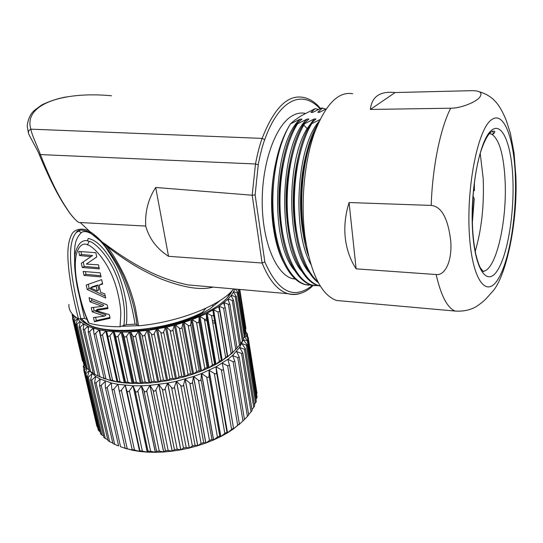 <?xml version="1.0" encoding="UTF-8"?>
<svg xmlns="http://www.w3.org/2000/svg" width="543" height="543" viewBox="0 0 543 543"><rect width="100%" height="100%" fill="white"/><g stroke="black" fill="none" stroke-linecap="round" stroke-linejoin="round"><path stroke-width="0.81" d="M320.003 108.77L318.388 107.059C301.121 90.206 278.98 99.831 264.706 139.66C262.384 145.918 260.233 154.273 258.251 164.719L255.115 194.937L252.183 195.222L262.099 263.009L264.855 261.998C278.192 292.27 294.062 300.048 312.463 285.333M295.426 279.177L292.344 278.586C276.217 274.358 262.432 242.307 262.208 202.729C261.862 163.172 275.491 125.331 292.08 115.91C296.532 113.311 300.944 112.476 305.315 113.399M273.143 226.255C270.448 205.668 271.181 185.122 275.335 164.631M308.587 285.177L304.596 284.484C296.777 282.184 289.874 274.968 283.901 262.853C274.161 242.931 269.701 209.605 273.102 178.837C276.054 155.678 281.851 137.352 290.491 123.838L293.98 120.75L301.148 115.795L315.279 108.593L318.49 109.476M325.936 109.075L321.7 108.003L312.639 112.401L310.908 112.421L313.447 111.973M315.592 129.825C301.983 156.886 297.503 208.688 306.143 244.269M308.472 255.692C295.073 218.116 300.238 151.192 318.069 123.607M320.003 119.582L311.757 123.655C300.34 142.286 293.179 176.943 294.53 210.114C295.887 243.305 305.438 271.269 317.831 281.736M311.757 123.655L310.895 123.661L310.087 125.033C290.05 156.852 287.953 234.902 306.469 267.57C310.06 274.459 314.037 279.53 318.395 282.781M309.449 272.749C286.989 248.321 285.543 162.513 307.162 128.576L303.808 125.08C291.36 146.121 284.566 185.977 288.089 221.035C291.584 256.153 304.521 281.566 318.904 285.652L320.289 286.005M303.808 125.08L304.63 123.716L303.781 123.723L308.947 119.032L307.175 119.053L297.564 123.77C284.661 144.16 277.398 184.091 280.826 219.555C284.22 255.081 297.428 280.975 312.13 285.102L318.673 285.747M320.35 286.1L318.089 285.591C310.963 283.46 304.589 276.984 298.976 266.172C280.337 232.642 283.147 154.28 303.781 123.723M297.564 123.77L296.722 123.777L301.976 119.107L300.218 119.127L290.519 123.838C277.575 144.133 270.217 183.901 273.726 219.229C277.188 254.613 290.546 280.426 305.404 284.552L311.96 285.211M315.279 285.727L311.322 285.034C303.856 282.822 297.231 276.007 291.442 264.577C273.102 230.632 276.163 153.879 296.722 123.777M310.813 264.292C291.435 229.852 296.797 145.823 319.203 121.252M310.895 123.661L315.965 118.958L314.187 118.978L304.63 123.716M315.279 108.593L310.908 112.421M322.508 107.989L317.757 112.326L319.494 112.299L326.099 108.994M296.546 236.504C291.326 210.922 292.419 177.921 299.247 153.099M304.284 239.619C298.338 212.686 299.553 176.597 307.209 150.526M308.159 128.569L307.162 128.576L314.187 118.978M302.159 271.778C276.373 243.807 280.073 142.714 307.175 119.053M288.849 233.171C284.457 207.087 285.285 181.328 291.326 155.895M294.917 270.801C269.165 242.348 273.048 142.558 300.218 119.127M281.206 229.553C277.561 205.756 278.301 182.231 283.439 158.977M317.757 112.326L320.309 111.865M284.715 264.495L282.74 260.735C273.394 241.873 269.233 209.55 272.891 179.692L273.102 178.837M273.618 225.569C271.52 210.65 271.276 195.358 272.891 179.692M344.045 301.148L336.436 300.469C321.11 294.835 310.589 273.251 304.874 235.716C300.605 202.132 304.372 161.576 314.349 133.218C325.488 104.344 338.262 91.183 352.672 93.742M356.127 268.846L349.081 202.539C345.328 214.512 344.052 226.309 345.273 237.922C346.624 249.488 350.242 259.798 356.127 268.846L436.151 274.534C440.964 295.643 447.283 307.813 455.115 311.058L336.436 300.469M349.081 202.539L431.19 205.424C441.581 206.476 448.111 218.462 450.785 241.397C452.217 262.031 444.615 275.871 436.151 274.534M370.38 109.455L395.148 92.541C380.039 90.946 371.785 96.579 370.38 109.455L450.683 108.206C440.393 128.25 432.479 166.653 431.19 205.424M395.148 92.541L471.853 90.674C479.985 90.627 482.673 92.717 479.924 96.932C477.019 101.629 461.177 108.362 450.683 108.206M480.222 153.377L483.202 178.599C484.241 205.424 481.58 229.675 475.213 251.348M473.435 191.204L474.419 190.505L474.358 182.747M474.195 198.738L472.444 221.422L474.222 198.989L473.034 196.03M474.12 198.514L472.322 220.119M473.693 188.584L474.419 190.505M313.114 285.462C305.594 292.942 297.211 295.684 287.953 293.688C277.785 290.634 269.165 280.412 262.099 263.009L168.52 256.316L155.692 187.471L252.183 195.222L255.488 163.986L40.379 154.585C55.535 192.941 64.203 204.704 70.033 213.406C75.429 220.248 78.83 223.295 80.235 222.535L90.097 231.807C92.88 233.334 96.925 236.755 102.227 242.069L104.568 243.644L104.399 244.045L102.227 242.069M168.52 256.316C156.832 248.735 149.23 238.655 145.721 226.071L80.235 222.535C78.837 223.295 75.423 220.268 69.986 213.46C64.081 204.813 55.352 193.125 39.524 155.135C37.63 149.916 30.123 137.61 28.46 133.232L27.184 125.942C28.168 118.455 30.754 113.141 34.935 109.998L40.779 105.647C41.451 104.785 54.191 98.758 67.169 96.817M300.408 293.39C296.274 294.788 292.127 294.89 287.953 293.688L188.075 284.912C172.918 281.736 158.542 276.57 144.947 269.403C132.987 263.375 120.146 255.237 106.435 244.974L104.568 243.644M106.435 244.974L106 245.606L104.399 244.045L103.828 244.438C114.349 257.552 122.216 271.446 127.442 286.134C132.39 299.716 135.601 312.754 137.067 325.25L138.567 325.82C179.183 322.148 221.537 305.023 233.639 288.917M213.094 287.111C200.985 290.478 183.52 287.715 160.687 278.81C140.114 269.728 126.017 261.061 106 245.606C110.908 250.757 116.989 260.64 124.245 275.253C129.01 285.93 132.702 296.695 135.316 307.548L138.567 325.82M86.9 319.406L84.525 318.368L78.463 318.863C75.735 308.329 73.461 298.256 71.642 288.632C69.728 278.389 68.499 268.636 67.97 259.364C67.393 247.635 68.893 238.893 72.47 233.137C76.271 228.223 84.009 228.236 89.398 231.182L89.527 232.2M78.463 318.863C71.656 314.852 68.479 310.033 68.947 304.406M88.923 323.099C97.421 325.522 107.799 326.743 120.057 326.764L120.797 314.112C120.858 306.775 118.123 290.485 113.195 278.355C104.724 256.988 91.265 245.164 87.45 244.886C82.699 241.635 71.52 247.445 76.59 280.48C81.294 306.849 86.276 316.501 88.923 323.099L88.237 322.556C82.658 308.573 78.81 295.636 76.699 283.751C75.47 275.946 74.771 269.606 74.615 264.74L74.71 259.011C74.608 253.167 76.42 247.846 80.14 243.04M136.979 324.538L135.051 324.178L126.295 324.633L120.057 326.764M96.159 286.141L90.457 287.919L97.217 290.953L96.159 286.141L97.794 285L98.846 289.806L97.217 290.953M81.321 263.274L82.271 267.502L99.349 268.914L98.466 264.828L86.357 264.095L96.749 256.941L95.826 252.692L78.667 251.45L79.583 255.529L90.939 256.615L92.575 255.529L81.321 263.274L90.939 256.615M84.05 275.43L83.154 271.419L100.211 272.871L101.093 276.923L84.05 275.43L86.011 274.358L85.427 271.751M102.634 284.023L101.677 279.618L86.208 285.027L87.213 289.507L105.688 298.073L104.772 293.858L100.625 292.317L99.07 285.218L102.634 284.023M104.555 316.135L92.229 311.831L91.292 307.664L102.227 306.367L89.968 301.779L89.045 297.652L107.161 304.874L107.969 308.56L95.738 310.515L109.279 314.607L110.073 318.266L94.448 321.721L93.498 317.499L104.555 316.135L106.095 314.933L94.136 310.698L93.416 307.481M94.407 258.543L96.735 256.887M82.271 267.502L84.24 266.437L99.097 267.747M84.24 266.437L83.296 262.221M79.583 255.529L81.565 254.491L92.575 255.529M81.565 254.491L80.955 251.748M86.011 274.358L100.835 275.735M87.213 289.507L89.154 288.408L88.251 284.369M89.154 288.408L105.274 296.179M99.07 285.218L102.505 283.419M90.457 287.919L92.283 286.799L97.794 285M94.448 321.721L96.342 320.574L95.616 317.309M96.342 320.574L109.903 317.472M95.738 310.515L97.53 309.354L107.772 307.677M89.968 301.779L91.889 300.666L91.482 298.826M91.889 300.666L103.788 305.193L102.227 306.367M92.229 311.831L94.136 310.698M123.858 325.488C124.34 322.379 124.53 317.831 124.422 311.845C124.299 303.713 121.143 287.037 116.222 275.349C107.69 254.294 94.122 242.069 89.181 241.309L87.355 240.827C85.203 240.121 82.814 240.848 80.174 243.006M126.295 324.633C126.831 321.137 126.933 315.632 126.58 308.119C126.132 297.835 121.028 277.677 114.193 264.903C101.595 242.999 94.082 240.04 88.271 238.384L87.355 240.827M74.608 261.875C74.669 249.977 73.339 240.542 81.348 232.601C87.43 227.836 101.168 240.298 106.747 248.979C113.087 259.181 127.116 276.095 135.051 324.178M84.525 318.368L79.095 294.998M80.907 318.68C67.8 266.545 68.106 242.47 76.101 232.628L78.382 230.979L81.348 232.601M137.365 325.705L122.542 326.302M80.995 318.646L88.706 325.121M230.836 292.019L227.239 297.815M95.86 327.728C89.867 325.739 85.482 323.18 82.712 320.051L81.633 318.429M202.709 313.06C190.349 319.474 175.633 324.402 158.563 327.85M147.73 329.547C168.289 326.458 186.588 320.974 202.627 313.101L209.829 308.947L220.363 300.327M82.712 320.051C94.523 336.389 163.192 333.015 202.491 312.32L205.77 308.309M202.627 313.101L202.491 312.32M212.598 304.901L212.863 306.428M232.119 290.681C229.696 296.145 224.205 301.657 215.652 307.223C207.161 312.639 196.607 317.404 183.982 321.504C150.472 332.54 108.525 334.128 89.751 325.583C85.407 323.716 82.156 321.504 79.984 318.945M76.638 317.736L80.303 321.884L87.81 326.343L99.057 329.818L106.666 331.101L117.879 382.082L110.385 380.541L99.837 376.828M234.725 289.012L233.633 291.625L233.782 292.575M240.617 344.004L231.963 353.317L221.537 361.047L212.836 310.229L221.537 361.047L215.204 364.706L214.566 363.959L206.55 318.049L206.299 313.678L215.204 364.706L208.207 368.161L207.134 367.468L198.914 321.395L199.098 316.942L208.207 368.161L200.638 371.364L199.118 370.706L190.702 324.49L191.312 319.99L200.638 371.364L192.589 374.276L190.634 373.625L182.007 327.307L183.039 322.78L192.589 374.276L184.158 376.842L181.783 376.177L172.946 329.784L174.384 325.257L184.158 376.842L175.457 379.028L172.688 378.328L163.647 331.902L165.466 327.395L175.457 379.028L166.613 380.806L163.47 380.046L154.226 333.619L156.398 329.16L166.613 380.806L157.735 382.15L154.266 381.301L144.825 334.909L147.309 330.531L157.735 382.15L148.945 383.039L145.185 382.089L135.574 335.764L138.329 331.481L148.945 383.039L140.372 383.46L136.368 382.387L126.587 336.165L129.567 332.004L140.372 383.46L132.125 383.412L127.924 382.197L117.994 336.117L121.157 332.092L132.125 383.412L125.229 382.991L124.313 382.903L113.202 331.753L109.917 335.615C108.797 336.687 108.037 336.612 107.623 335.384L106.666 331.101L121.157 332.092L129.567 332.004L148.402 330.388L166.552 327.157L175.443 324.979L191.312 319.99L206.299 313.678L218.625 306.666L227.761 299.336L231.366 295.229L233.633 291.625L237.305 293.01L238.228 292.908L245.076 336.022L243.128 338.9M115.53 336.015L114.132 331.814L125.229 382.991L125.501 382.048L115.53 336.015C116.08 337.21 116.901 337.244 117.994 336.117M123.98 336.198L122.148 332.106L133.096 383.446L133.809 382.381L123.98 336.198C124.659 337.359 125.528 337.346 126.587 336.165M132.865 335.934L130.612 331.963L141.39 383.433L142.531 382.224L132.865 335.934C133.666 337.047 134.569 336.986 135.574 335.764M142.049 335.214L139.402 331.393L149.997 382.958L151.545 381.586L142.049 335.214C142.972 336.273 143.895 336.171 144.825 334.909M151.422 334.047L148.402 330.388L158.8 382.014L160.728 380.467L151.422 334.047C152.447 335.058 153.384 334.916 154.226 333.619M160.85 332.452L157.49 328.97L167.678 380.616L169.952 378.885L160.85 332.452C161.963 333.409 162.9 333.219 163.647 331.902M170.197 330.456L166.552 327.157L176.516 378.79L179.095 376.862L170.197 330.456C171.391 331.345 172.307 331.121 172.946 329.784M179.339 328.081L175.443 324.979L185.19 376.55L188.027 374.426L179.339 328.081C180.602 328.909 181.491 328.651 182.007 327.307M188.156 325.359L184.057 322.461L193.579 373.944L196.634 371.609L188.156 325.359C189.466 326.133 190.315 325.841 190.702 324.49M196.525 322.345L192.283 319.637L201.575 370.998L204.799 368.466L196.525 322.345C197.869 323.051 198.663 322.732 198.914 321.395M204.344 319.067L200 316.562L209.082 367.76L212.422 365.032L204.344 319.067C205.688 319.712 206.421 319.386 206.557 318.083L214.566 363.953L212.422 365.032M211.519 315.585L207.127 313.27L215.999 364.272L219.399 361.36L211.519 315.585L212.951 315.795L213.542 314.757L221.32 360.192L219.399 361.36M217.96 311.94L213.575 309.809L222.25 360.593L225.664 357.498L217.96 311.94L219.786 311.261L227.361 356.262L225.664 357.498M218.625 306.666L219.786 311.261M223.601 308.18L219.27 306.225L227.768 356.765L231.142 353.507L223.601 308.18L225.243 307.65L232.621 352.224L231.142 353.507M223.614 303.014L225.243 307.65M227.761 299.336L229.838 303.958L228.393 304.358L224.164 302.573L224.727 306.001M231.033 295.663L233.551 300.238L232.289 300.53L228.203 298.888L228.535 300.924M233.402 292.053L236.354 296.546L235.262 296.729L231.366 295.229L231.583 296.58M235.323 289.059L238.228 292.908M245.931 332.044L245.382 333.334L238.16 289.31M111.152 380.731L110.541 379.985L112.605 380.405L117.037 381.939L105.804 330.986L102.444 334.678C101.351 335.696 100.652 335.574 100.353 334.318L99.831 329.981M105.111 378.973L104.039 378.261L110.385 380.541L99.057 329.818L95.677 333.327C94.631 334.237 94.014 334.135 93.817 333.022L93.722 328.467M93.776 331.542L93.036 328.257L89.5 331.746L88.353 332.031L88.4 326.594M88.265 328.318L87.81 326.343L84.532 329.465L83.14 329.343L83.914 324.388M83.731 325.427L83.432 324.103L80.276 327.029L79.095 326.974L80.303 321.884M80.147 322.494L79.93 321.565L76.936 324.293L75.959 324.307L77.601 319.121M77.486 319.44L77.337 318.775L74.547 321.307L73.753 321.368L75.477 316.915M74.886 316.46L72.484 318.218L73.692 315.435M72.796 314.553L72.131 314.879L72.409 314.132M124.313 382.903L117.716 381.247L117.879 382.082L124.313 382.903M229.838 303.958L237.053 348.131L232.445 352.57M243.291 339.918L240.542 343.536M245.382 333.334L244.791 334.23M245.918 328.345L245.538 329.54M127.924 382.197L125.501 382.048M136.368 382.387L133.809 382.381M145.185 382.089L142.531 382.224M154.266 381.301L151.545 381.586M163.47 380.046L160.728 380.467M172.688 378.328L169.952 378.885M181.783 376.177L179.095 376.862M190.634 373.625L188.027 374.426M199.118 370.706L196.634 371.609M207.134 367.468L204.799 368.466M227.144 357.233L227.361 356.262M231.963 353.317L232.621 352.224M104.385 378.498L98.378 376.177M98.269 376.089L93.342 373.659L83.215 329.676M93.226 373.143L89.269 370.855L79.163 327.266M89.018 369.783L86.093 367.781L76.02 324.544M85.679 366.023L83.826 364.475L73.8 321.571M83.222 361.869L82.482 360.973L72.518 318.368M214.682 321.307L212.347 320.384M243.203 339.382L243.359 338.588M90.145 371.5L95.636 376.448L100.095 379L111.315 382.971L118.007 384.349L133.15 385.781L141.418 385.801L150.004 385.354L167.57 383.086L176.489 381.261L193.478 376.482L201.575 373.516L216.046 366.81L227.822 359.33L232.635 355.36L239.612 347.439L242.884 340.631M215.048 323.472L212.713 322.542M207.039 320.845L204.562 320.302M190.145 318.755L189.751 318.748M120.56 446.685L125.901 448.593L120.56 446.685L107.188 387.369C106.163 388.32 105.532 388.211 105.294 387.057L105.322 381.172M107.188 387.369L111.254 382.951L111.356 383.412M118.612 445.939L114.661 444.337L101.208 385.32L100.224 385.897L99.573 385.286L100.095 379M101.208 385.32L105.322 381.403M112.795 443.061L109.557 441.581L96.05 382.876L94.604 382.727L95.677 376.475M96.05 382.876L100.082 379.136M107.752 439.721L105.288 438.452L91.76 380.086L90.532 380.005L92.113 373.638M91.76 380.086L95.663 376.557M103.523 435.948L101.894 434.997L88.38 376.991L87.348 376.964L89.29 370.93M88.38 376.991L92.1 373.693M100.143 431.766L99.396 431.278L85.93 373.625L85.081 373.652L87.036 368.602M85.93 373.625L89.222 370.665M85.142 373.197L84.409 370.041L83.731 370.109L85.59 365.968M84.409 370.041L86.452 368.202M84.328 368.5L83.812 366.294L83.296 366.389L84.002 364.794M83.812 366.294L84.769 365.412M134.467 449.991L132.18 449.611L132.519 450.262L139.592 451.437L134.467 449.991L121.354 390.173C120.234 391.32 119.453 391.218 119.019 389.86L118.007 384.349M121.354 390.173L125.236 385.286L139.592 451.437L147.234 452.136L133.069 385.774L129.363 390.872C128.277 392.08 127.442 392.026 126.858 390.709L125.318 385.292L139.666 451.45L139.863 450.676L126.858 390.709M137.868 391.082C136.822 392.351 135.94 392.345 135.227 391.069L133.15 385.781L147.316 452.136L155.284 452.326L141.329 385.801L137.868 391.082L150.615 451.274L155.366 452.326L163.626 452L149.909 385.36L146.746 390.797C145.768 392.114 144.852 392.161 144.004 390.933L141.418 385.801L155.366 452.326L156.601 451.226L144.004 390.933M155.882 390.017C154.979 391.381 154.042 391.476 153.072 390.308L150.004 385.354L163.714 451.993L172.151 451.165L158.699 384.451L155.882 390.017L168.174 450.425L172.24 451.158L180.751 449.835L167.57 383.086L165.153 388.747C164.346 390.145 163.395 390.295 162.316 389.188L158.787 384.437L172.24 451.158L174.432 449.631L162.316 389.188M174.425 387.01C173.726 388.435 172.783 388.632 171.602 387.587L167.658 383.066L180.839 449.814L189.303 448.016L176.4 381.281L174.425 387.01L186.201 447.466L189.392 447.995L197.693 445.749L185.075 379.068L183.575 384.831C182.991 386.277 182.068 386.514 180.805 385.544L176.489 381.261L189.392 447.995L192.392 445.973L180.805 385.544M192.48 382.238C192.018 383.691 191.122 383.969 189.792 383.073L185.163 379.048L197.781 445.722L205.804 443.054L193.478 376.482L192.48 382.238L203.706 442.572L205.804 443.054L213.542 439.973L201.494 373.55L201.012 379.272C200.686 380.724 199.831 381.043 198.453 380.215L193.566 376.448L205.885 443.02L209.489 440.461L198.453 380.215M209.069 375.973C208.879 377.426 208.078 377.772 206.666 377.012L201.575 373.516L213.616 439.939L220.791 436.558L209.028 370.319L209.069 375.973L219.759 436.015L220.791 436.558L227.476 432.852L215.978 366.844L216.548 372.518C216.44 373.855 215.7 374.188 214.322 373.516L209.103 370.285L220.865 436.524L224.836 433.423L214.322 373.516M222.263 363.165L223.383 368.928C223.295 370.075 222.616 370.353 221.34 369.776L216.046 366.81L227.537 432.812L233.51 428.909L233.538 428.189L231.603 429.452L221.34 369.776M227.822 359.33L229.492 365.134L227.632 365.839L222.325 363.124L222.739 365.561M232.587 355.4L234.8 361.197L233.137 361.767L227.87 359.296L227.958 359.785M236.531 351.423L239.273 357.158L237.793 357.606L232.675 355.617M239.612 347.439L242.864 353.079L241.567 353.412L236.592 351.545M241.818 343.509L245.558 349.006L244.431 349.244L239.66 347.513M243.271 339.816L247.336 344.988L246.373 345.138L241.845 343.549M244.56 336.938L248.199 341.065L243.25 339.66M244.947 333.993L248.171 337.291L244.92 336.382M245.938 332.282L247.269 333.694L245.47 333.198M114.661 444.337L112.903 443.516L99.627 385.482M109.557 441.581L107.969 440.651L94.686 383.073M105.288 438.452L103.869 437.448L90.6 380.304M101.894 434.997L100.645 433.938L87.409 377.222M99.396 431.278L98.317 430.192L85.136 373.862M97.611 427.171L96.885 426.241L83.771 370.285M139.863 450.676L147.234 452.136L148.035 451.219L135.227 391.069M150.615 451.274L148.035 451.219M156.601 451.226L159.275 451.118L163.626 452L165.439 450.697L153.072 390.308M168.174 450.425L165.439 450.697M174.432 449.631L177.194 449.204L180.751 449.835L183.459 448.05L171.602 387.587M186.201 447.466L183.459 448.05M192.392 445.973L195.08 445.246L197.693 445.749L201.107 443.434L189.792 383.073M203.706 442.572L201.107 443.434M209.489 440.461L211.967 439.477L213.542 439.973L217.431 437.108L206.666 377.012M219.759 436.015L217.431 437.108M216.548 372.518L226.96 432.221L227.476 432.852L231.603 429.452M216.542 372.396L226.974 432.235L224.836 433.423M237.664 425.257L233.571 428.868L239.368 423.94L237.664 425.257L227.632 365.839M242.952 420.893L238.886 424.741L244.438 419.495L242.952 420.893L233.137 361.767M248.694 414.981L247.418 416.42L237.793 357.606M244.438 419.474L247.418 416.42M252.101 410.427L251.022 411.893L241.567 353.412M248.626 414.56L251.022 411.893M254.633 405.899L253.737 407.372L244.431 349.244M251.959 409.544L253.737 407.372M256.282 401.453L255.556 402.906L246.373 345.138M254.402 404.467L255.556 402.906M257.049 397.13L256.479 398.548L247.398 341.147M255.95 399.349L256.479 398.548M256.948 392.983L256.588 394.218M132.519 450.262L125.861 448.409M132.411 450.052L125.922 448.437M118.347 386.222L117.933 384.335L113.928 388.998C112.801 390.078 112.089 389.928 111.797 388.544L111.315 382.971M171.384 324.694L172.525 324.578M111.532 95.765C62.649 91.122 23.186 104.514 30.876 129.159C29.017 130.028 28.216 131.386 28.46 133.232M303.849 97.516L303.863 97.516C288.041 94.061 274.127 107.684 262.126 138.39C259.771 144.777 257.558 153.309 255.488 163.986L258.251 164.719M145.721 226.071C144.927 211.777 148.253 198.908 155.692 187.471M264.706 139.66L262.126 138.39L30.876 129.159C31.548 134.535 38.478 148.734 40.379 154.585L39.524 155.135M318.388 107.059L317.886 105.58M255.115 194.937L264.855 261.998M493.363 133.911L492.84 131.107M515.361 176.821C514.072 136.992 503.123 108.607 490.227 120.811C477.297 132.261 466.546 187.79 469.315 233.442C471.901 279.224 485.863 298.195 497.442 280.14C509.096 262.69 516.8 216.576 515.361 176.821M472.498 229.526C474.677 269.423 486.779 286.69 497.035 271.079C507.338 256.004 514.235 215.035 512.918 179.828C511.737 144.526 501.956 119.996 490.696 131.08C479.401 141.533 470.157 189.772 472.498 229.526M483.589 271.215C496.207 269.389 507.087 221.354 505.133 181.24C503.85 155.108 499.384 139.415 491.734 134.155L489.426 133.605M474.297 189.982L474.249 183.636M87.45 244.886L89.181 241.309M90.077 231.793L90.186 232.567M76.291 232.438C77.927 229.431 82.326 229.35 89.5 232.187L101.86 242.314L102.213 242.056M119.976 381.532L109.917 335.615M235.784 349.434L228.393 304.358M127.191 448.579L113.928 388.998M125.08 448.009L111.919 389.107M132.18 449.59L119.053 390.023M142.314 450.894L129.363 390.872M159.275 451.118L146.746 390.797M177.194 449.204L165.153 388.747M195.08 445.246L183.575 384.831M211.967 439.477L201.012 379.272M233.531 428.176L223.363 368.717M248.029 340.563L247.513 337.312M247.099 335.927L246.739 333.667M227.368 356.269L219.786 311.193M117.716 381.247L107.623 335.384M112.605 380.405L102.444 334.678M110.528 379.924L100.441 334.719M105.919 378.838L95.677 333.327M99.987 376.849L89.683 331.583M94.869 374.48L84.532 329.465M90.62 371.765L80.276 327.029M87.274 368.745L76.936 324.293M84.844 365.466L74.547 321.307M73.794 321.062L73.101 318.11M73.061 316.712L72.599 314.75M244.35 337.237L237.305 293.01M242.402 341.248L235.262 296.729M239.544 345.334L232.289 300.53M320.567 108.512L318.123 105.817C313.881 101.446 309.13 98.683 303.87 97.516M295.005 278.797L292.344 278.586M318.904 285.659L318.089 285.591M312.13 285.102L311.322 285.034M305.404 284.552L304.596 284.484M478.974 91.658C490.736 95.059 496.064 101.466 499.865 107.466C502.078 111.05 504.223 115.408 506.3 120.546L510.434 133.469L514.078 153.167L515.85 176.081C518.015 225.528 504.814 280.29 491.605 292.473C485.829 299.179 483.915 301.453 476.116 306.693C470.197 310.107 463.199 311.56 455.115 311.058M489.962 133.639L491.734 134.155C493.058 134.969 496.064 131.616 494.225 131.182L491.91 131.501C488.395 133.51 484.77 139.931 481.03 150.764C474.609 170.645 471.154 202.804 472.648 229.295C473.231 238.608 474.27 246.848 475.763 254.015C478.335 264.36 479.612 266.287 480.392 267.869L483.202 271.486C484.227 271.683 483.956 271.446 482.374 270.774M474.331 183.005L474.385 190.233M188.088 284.912L203.876 286.297M76.101 232.628L80.106 230.232M101.867 242.321L103.828 244.438M220.662 361.584L221.463 360.633M104.059 378.593L103.401 378.301M223.587 435.086L225.413 432.995M127.605 449.081L125.277 448.185M83.323 366.518L83.968 369.26M105.39 387.492L118.625 445.986M223.383 368.928L233.51 428.162M229.492 365.134L239.361 423.9M234.807 361.197L244.438 419.495M239.273 357.158L248.701 415.008M242.864 353.079L252.115 410.494M245.558 349.006L254.647 406.001M247.336 344.988L256.303 401.589M248.199 341.065L257.077 397.3M248.171 337.291L256.975 393.186M247.269 333.694L247.71 336.504M93.912 333.45L104.025 378.22M88.149 331.753L98.276 376.129M72.158 314.994L72.721 317.411M239.775 289.453L245.945 328.529M239.185 289.399L245.959 332.187M236.354 296.546L243.298 339.986M233.551 300.238L240.624 344.038"/></g></svg>
